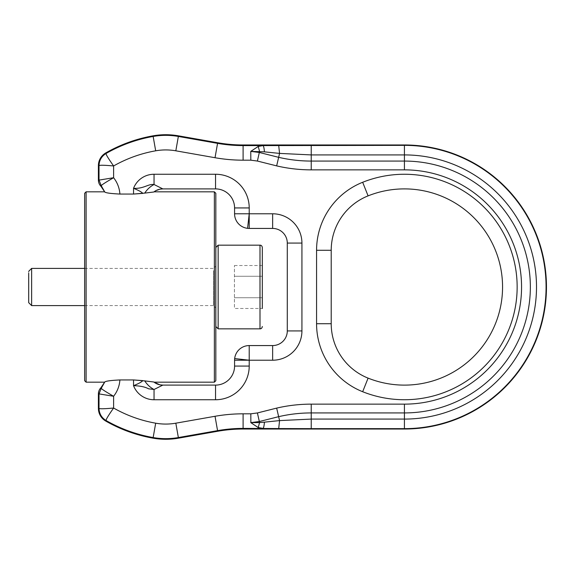 <?xml version="1.0" encoding="UTF-8"?>
<svg xmlns="http://www.w3.org/2000/svg" width="574" height="574" viewBox="0 0 574 574"><rect width="100%" height="100%" fill="white"/><g stroke="black" fill="none" stroke-linecap="round" stroke-linejoin="round"><path stroke-width="0.43" stroke-dasharray="2.87 2.15" d="M217.675 142.739L217.56 143.357L178.356 136.447A72.589 72.589 0 0 0 153.15 136.447L155.683 150.811A131.216 131.216 0 0 0 113.609 165.965L113.609 177.725L99.022 180.107L99.022 165.635C99.575 165.003 104.432 165.118 113.609 165.965C108.378 158.567 105.867 154.399 106.082 153.466C101.569 156.272 99.216 160.333 99.022 165.635L98.398 165.635M243.096 144.971L243.096 160.182L250.824 160.182L250.766 151.393L264.449 151.852C264.119 148.171 263.653 146.083 263.064 145.595L404.426 145.351L404.426 144.971M264.449 151.852L279.56 153.402L311.23 154.915L311.23 145.351M250.852 151.421L259.319 152.469L259.556 151.414L258.214 146.442L263.064 145.595L243.096 145.595A147.052 147.052 0 0 1 217.56 143.357L215.028 157.721A161.638 161.638 0 0 0 243.096 160.182M250.766 151.393L258.214 146.442M272.643 345.57L272.643 360.214L249.216 360.214L249.216 366.069A33.679 33.679 0 0 1 215.537 399.748L154.04 399.748A21.963 21.963 0 0 1 133.541 385.671L133.541 379.945L119.909 379.945C119.449 386.022 117.347 391.468 113.609 396.275L113.609 408.035C108.285 415.562 105.774 419.73 106.082 420.534A145.803 145.803 0 0 0 153.15 437.553L155.683 423.189A131.216 131.216 0 0 1 113.609 408.035C104.432 408.882 99.575 408.997 99.022 408.365C99.216 413.667 101.569 417.729 106.082 420.534L105.774 421.072M153.043 438.17L153.15 437.553A72.589 72.589 0 0 0 178.356 437.553L175.823 423.189L215.028 416.279A161.638 161.638 0 0 1 243.096 413.818L250.824 413.818L250.766 422.608L258.214 427.558L263.064 428.405C263.653 427.917 264.119 425.829 264.449 422.148L259.556 422.586L258.214 427.558M250.852 422.579L259.319 421.531L278.648 416.674L279.56 420.599L264.449 422.148M250.766 422.608L259.556 422.586L257.41 412.95L276.654 408.114L278.648 416.674A143.5 143.5 0 0 1 311.23 412.928L404.426 412.928L404.426 429.029M234.666 358.571A14.644 14.644 0 0 0 234.572 360.214L249.216 360.214L234.666 358.571A14.644 14.644 0 0 1 249.216 345.57A14.644 14.644 0 0 0 234.666 358.571M234.572 207.932A19.035 19.035 0 0 0 215.537 188.896A19.035 19.035 0 0 1 234.572 207.932L249.216 207.932L249.216 213.786L272.643 213.786L272.643 228.43A14.644 14.644 0 0 1 287.287 243.075L301.931 243.075L301.931 330.925L287.287 330.925L287.287 243.075A14.644 14.644 0 0 0 272.643 228.43L249.216 228.43A14.644 14.644 0 0 1 234.572 213.786L249.216 213.786L247.573 228.337M331.212 250.278L331.212 323.722A58.57 58.57 0 0 0 368.092 378.13A98.104 98.104 0 0 0 460.068 206.195A98.104 98.104 0 0 0 368.092 195.87A98.104 98.104 0 0 1 490.928 333.279A98.104 98.104 0 0 1 368.092 378.13A58.57 58.57 0 0 1 331.212 323.722L316.568 323.722L316.568 250.278L331.212 250.278M98.398 180.107L99.022 180.107L101.268 185.732L100.988 186.335M154.04 174.252A21.963 21.963 0 0 0 133.541 188.329C137.961 189.972 141.046 191.659 142.79 193.395L144.727 193.108C147.152 189.37 150.252 186.5 154.04 184.505L154.04 174.252L215.537 174.252L215.537 188.896L162.822 188.896L154.04 184.505C148.013 183.773 144.103 188.86 133.541 188.329L133.541 194.055L119.909 194.055C119.449 187.971 117.347 182.525 113.609 177.725C105.544 182.36 101.426 185.029 101.268 185.732L104.468 191.824M215.537 399.748L215.537 385.104A19.035 19.035 0 0 0 234.572 366.069A19.035 19.035 0 0 1 215.537 385.104L162.822 385.104L154.04 389.495C150.252 387.5 147.152 384.63 144.727 380.892L153.803 381.997L159.888 384.81M250.824 160.182L257.41 161.05L259.319 152.469L278.648 157.326L279.56 153.402L278.699 145.437M104.468 382.176L101.268 388.268C101.426 388.971 105.544 391.64 113.609 396.275L99.022 393.893L101.268 388.268L100.988 387.665M243.096 429.029L243.096 428.405L278.699 428.563L279.56 420.599L311.23 419.085L404.426 419.085A132.085 132.085 0 0 0 482.06 180.143A132.085 132.085 0 0 0 404.426 154.915L311.23 154.915L311.23 161.072A143.5 143.5 0 0 1 278.648 157.326L276.654 165.879L257.41 161.05M144.727 380.892L142.797 380.605C141.764 381.932 138.678 383.619 133.541 385.671C140.135 385.864 145.136 386.905 148.537 388.792L154.04 389.495L154.04 399.748M215.831 380.713L215.831 193.287M214.367 191.824L214.367 382.176M159.888 189.19L153.803 192.003L144.727 193.108M86.1 382.176L86.1 203.476M84.636 380.713L84.636 193.287M215.831 268.639L215.831 307.922L215.831 268.639M215.831 247.48L215.831 326.52M218.156 245.163L218.156 328.845M262.318 247.48L262.318 252.323M234.429 265.525L262.318 265.525L262.318 308.475L262.318 265.525L262.318 308.475L234.429 308.475L234.429 265.525L234.429 308.475M262.318 297.734L234.429 297.734L262.318 297.734M262.318 276.266L234.429 276.266L262.318 276.266M31.627 268.402L31.627 305.598M28.7 271.33L28.7 300.747M153.043 135.83L153.15 136.447A145.803 145.803 0 0 0 106.082 153.466L105.774 152.928M155.683 150.811A58.003 58.003 0 0 1 175.823 150.811L178.464 135.83M175.823 150.811L215.028 157.721M278.699 428.563L404.426 428.649A141.649 141.649 0 0 0 487.685 172.401A141.649 141.649 0 0 0 404.426 145.351L404.426 161.072L311.23 161.072L311.23 169.861A152.282 152.282 0 0 1 276.654 165.886M217.675 431.261L217.56 430.644A147.052 147.052 0 0 1 243.096 428.405L243.096 413.818M215.028 416.279L217.56 430.644L178.356 437.553L178.464 438.17M98.398 408.365L99.022 408.365L99.022 393.893L98.398 393.893M175.823 423.189A58.003 58.003 0 0 1 155.683 423.189M249.216 360.214L249.216 345.57M249.216 213.786L249.216 228.43M276.654 408.114A152.282 152.282 0 0 1 311.23 404.139L311.23 428.649M249.216 366.069L234.572 366.069M301.931 330.925A29.288 29.288 0 0 1 272.643 360.214M272.643 213.786A29.288 29.288 0 0 1 301.931 243.075M215.537 174.252A33.679 33.679 0 0 1 249.216 207.932M404.426 169.861A117.139 117.139 0 0 1 518.731 312.615A117.139 117.139 0 0 1 404.426 404.139L404.426 412.928A125.928 125.928 0 0 0 458.174 173.118A125.928 125.928 0 0 0 404.426 161.072L404.426 169.861L311.23 169.861M311.23 404.139L404.426 404.139M250.824 413.818L257.41 412.95M316.568 250.278A73.214 73.214 0 0 1 362.668 182.274A112.748 112.748 0 0 1 503.843 340.181A112.748 112.748 0 0 1 362.668 391.726L368.092 378.13M362.668 391.726A73.214 73.214 0 0 1 316.568 323.722M213.506 270.684L213.506 305.598L213.506 270.684M260 245.163L260 328.845M84.636 305.598L213.506 305.598L215.831 307.922M84.636 268.402L213.506 268.402L215.831 266.078"/><path stroke-width="0.86" d="M247.573 228.337A14.644 14.644 0 0 0 249.216 228.43L249.216 213.786L234.572 213.786A14.644 14.644 0 0 0 247.573 228.337L249.216 213.786L249.216 207.932L234.572 207.932L234.572 213.786L234.572 207.932A19.035 19.035 0 0 0 215.537 188.896L162.822 188.896L154.04 184.505C148.013 183.773 144.103 188.86 133.541 188.329L133.541 194.055L119.909 194.055C111.026 193.625 105.982 192.95 104.791 192.039C105.982 192.95 111.026 193.625 119.909 194.055C119.449 187.971 117.347 182.525 113.609 177.725L113.609 165.965C108.285 158.438 105.774 154.27 106.082 153.466L105.774 152.928A14.644 14.644 0 0 0 98.398 165.635L98.398 180.107A8.782 8.782 0 0 0 100.988 186.335L104.791 192.039L101.268 185.732L99.022 180.107L98.398 180.107M153.043 438.17L155.683 423.189A58.003 58.003 0 0 0 175.823 423.189L178.356 437.553A72.589 72.589 0 0 1 153.15 437.553A145.803 145.803 0 0 1 106.082 420.534C101.562 417.736 99.209 413.682 99.022 408.365C99.575 408.997 104.432 408.882 113.609 408.035C108.378 415.433 105.867 419.601 106.082 420.534L105.774 421.072A146.427 146.427 0 0 0 153.043 438.17A73.214 73.214 0 0 0 178.464 438.17L217.675 431.261A146.427 146.427 0 0 1 243.096 429.029L404.426 429.029A142.029 142.029 0 0 0 546.462 287A142.029 142.029 0 0 0 404.426 144.971L243.096 144.971A146.427 146.427 0 0 1 217.675 142.739L217.56 143.357L178.356 136.447A72.589 72.589 0 0 0 153.15 136.447A145.803 145.803 0 0 0 106.082 153.466C101.569 156.272 99.216 160.325 99.022 165.635L98.398 165.635M105.774 152.928A146.427 146.427 0 0 1 153.043 135.83A73.214 73.214 0 0 1 178.464 135.83L217.675 142.739M153.043 135.83L155.683 150.811A131.216 131.216 0 0 0 113.609 165.965C104.59 165.133 99.725 165.018 99.022 165.635L99.022 180.107L113.609 177.725C105.544 182.36 101.426 185.029 101.268 185.732L100.988 186.335M243.096 144.971L243.096 160.182L250.824 160.182L250.766 151.393L264.449 151.852C264.119 148.171 263.653 146.083 263.064 145.595L404.426 145.351L404.426 144.971M264.449 151.852L279.56 153.402L311.23 154.915L311.23 161.072L404.426 161.072L404.426 154.915L311.23 154.915L311.23 145.351M250.852 151.421L259.319 152.469L278.648 157.326L279.56 153.402L278.699 145.437M243.096 429.029L243.096 413.818L250.824 413.818L250.852 422.608L259.319 421.531L278.648 416.674L279.56 420.599L311.23 419.085L311.23 428.649L404.426 428.649L404.426 429.029M250.824 413.818L257.41 412.95L259.556 422.586L264.449 422.148C264.119 425.829 263.653 427.917 263.064 428.405L258.214 427.558L259.556 422.586L250.766 422.608L258.214 427.558M311.23 428.649L278.699 428.563L279.56 420.599L264.449 422.148M105.774 421.072A14.644 14.644 0 0 1 98.398 408.365L98.398 393.893A8.782 8.782 0 0 1 100.988 387.665L104.791 381.961C105.982 381.05 111.026 380.375 119.909 379.945L133.541 379.945L144.727 380.892C147.152 384.63 150.252 387.5 154.04 389.495L162.822 385.104L215.537 385.104A19.035 19.035 0 0 0 234.572 366.069L234.572 360.214L234.572 366.069L249.216 366.069L249.216 360.214L272.643 360.214L272.643 345.57A14.644 14.644 0 0 0 287.287 330.925L287.287 243.075A14.644 14.644 0 0 0 272.643 228.43L249.216 228.43M250.824 160.182L257.41 161.05L259.556 151.414L258.214 146.442L263.064 145.595L243.096 145.595A147.052 147.052 0 0 1 217.56 143.357L215.028 157.721A161.638 161.638 0 0 0 243.096 160.182M250.766 151.393L258.214 146.442M234.666 358.571A14.644 14.644 0 0 1 249.216 345.57L272.643 345.57L249.216 345.57A14.644 14.644 0 0 0 234.572 360.214L249.216 360.214L234.666 358.571A14.644 14.644 0 0 0 234.572 360.214M331.212 250.278L331.212 323.722A58.57 58.57 0 0 0 368.092 378.13A98.104 98.104 0 0 0 460.068 206.195A98.104 98.104 0 0 0 368.092 195.87A58.57 58.57 0 0 0 331.212 250.278L316.568 250.278L316.568 323.722A73.214 73.214 0 0 0 362.668 391.726L368.092 378.13A98.104 98.104 0 0 0 460.068 206.195A98.104 98.104 0 0 0 368.092 195.87A58.57 58.57 0 0 0 331.212 250.278A58.57 58.57 0 0 1 368.092 195.87A58.57 58.57 0 0 0 331.212 250.278M154.04 399.748A21.963 21.963 0 0 1 133.541 385.671C138.678 383.619 141.764 381.932 142.797 380.612L133.541 379.945L133.541 385.671C140.135 385.864 145.136 386.905 148.537 388.792L154.04 389.495L154.04 399.748L215.537 399.748L215.537 385.104A19.035 19.035 0 0 0 234.572 366.069M155.683 423.189A131.216 131.216 0 0 1 113.609 408.035L113.609 396.275L99.022 393.893L101.268 388.268L100.988 387.665M272.643 345.57A14.644 14.644 0 0 0 287.287 330.925A14.644 14.644 0 0 1 272.643 345.57A14.644 14.644 0 0 0 287.287 330.925L301.931 330.925L301.931 243.075L287.287 243.075A14.644 14.644 0 0 0 272.643 228.43L272.643 213.786L249.216 213.786M113.609 396.275C105.544 391.64 101.426 388.971 101.268 388.268L104.791 381.961C105.982 381.05 111.026 380.375 119.909 379.945C119.449 386.022 117.347 391.468 113.609 396.275M215.831 193.287L215.831 380.713L214.367 382.176L214.367 191.824L215.831 193.287M234.572 207.932A19.035 19.035 0 0 0 215.537 188.896L215.537 174.252L154.04 174.252L154.04 184.505C150.252 186.5 147.152 189.37 144.727 193.108L153.803 192.003C156.465 189.965 159.472 188.925 162.822 188.896L159.888 189.19L156.228 190.468L153.803 192.003C156.465 189.965 159.472 188.925 162.822 188.896L159.888 189.19M144.727 193.108L133.541 194.055L142.79 193.395C141.764 192.068 138.678 190.381 133.541 188.329A21.963 21.963 0 0 1 154.04 174.252M153.803 381.997C156.465 384.035 159.472 385.075 162.822 385.104L159.888 384.81L162.822 385.104C159.472 385.075 156.465 384.035 153.803 381.997L144.727 380.892M86.1 382.176L84.636 380.713L84.636 193.287L86.1 191.824L86.1 382.176L104.468 382.176M215.831 326.52L215.831 247.48L218.156 245.163L218.156 328.845L215.831 326.52M262.318 308.475L262.318 247.48C262.038 245.93 261.263 245.163 260 245.163L218.156 245.163M262.318 252.323L262.318 265.525M84.636 305.598L31.627 305.598L31.627 268.402L84.636 268.402M31.627 305.598L28.7 302.67L28.7 273.253M178.464 135.83L175.823 150.811A58.003 58.003 0 0 0 155.683 150.811M257.41 161.05L276.654 165.879L278.648 157.326A143.5 143.5 0 0 0 311.23 161.072L311.23 169.861L404.426 169.861L404.426 161.072A125.928 125.928 0 0 1 527.305 314.538A125.928 125.928 0 0 1 404.426 412.928L404.426 419.085A132.085 132.085 0 0 0 482.06 180.143A132.085 132.085 0 0 0 404.426 154.915L404.426 145.351A141.649 141.649 0 0 1 539.144 330.775A141.649 141.649 0 0 1 404.426 428.649L404.426 419.085L311.23 419.085L311.23 412.928A143.5 143.5 0 0 0 278.648 416.674L276.654 408.114L257.41 412.95M311.23 404.139L404.426 404.139L404.426 412.928L311.23 412.928L311.23 404.139A152.282 152.282 0 0 0 276.654 408.114M178.464 438.17L178.356 437.553L217.56 430.644A147.052 147.052 0 0 1 243.096 428.405L278.699 428.563M243.096 413.818A161.638 161.638 0 0 0 215.028 416.279L217.675 431.261M175.823 423.189L215.028 416.279M98.398 393.893L99.022 393.893L99.022 408.365L98.398 408.365M249.216 345.57L249.216 360.214M316.568 323.722L331.212 323.722A58.57 58.57 0 0 0 368.092 378.13M362.668 391.726A112.748 112.748 0 0 0 468.37 194.141A112.748 112.748 0 0 0 362.668 182.274L368.092 195.87L362.668 182.274A73.214 73.214 0 0 0 316.568 250.278M215.537 399.748A33.679 33.679 0 0 0 249.216 366.069M404.426 404.139A117.139 117.139 0 0 0 454.421 181.068A117.139 117.139 0 0 0 404.426 169.861M276.654 165.886A152.282 152.282 0 0 0 311.23 169.861M215.028 157.721L175.823 150.811M249.216 207.932A33.679 33.679 0 0 0 215.537 174.252M301.931 243.075A29.288 29.288 0 0 0 272.643 213.786M272.643 360.214A29.288 29.288 0 0 0 301.931 330.925M218.156 328.845L260 328.845L260 245.163M159.888 384.81L154.04 382.176L214.367 382.176M86.1 191.824L104.468 191.824M154.04 191.824L214.367 191.824M260 328.845C261.263 328.845 262.038 328.07 262.318 326.52M28.7 271.33L31.627 268.402"/></g></svg>
